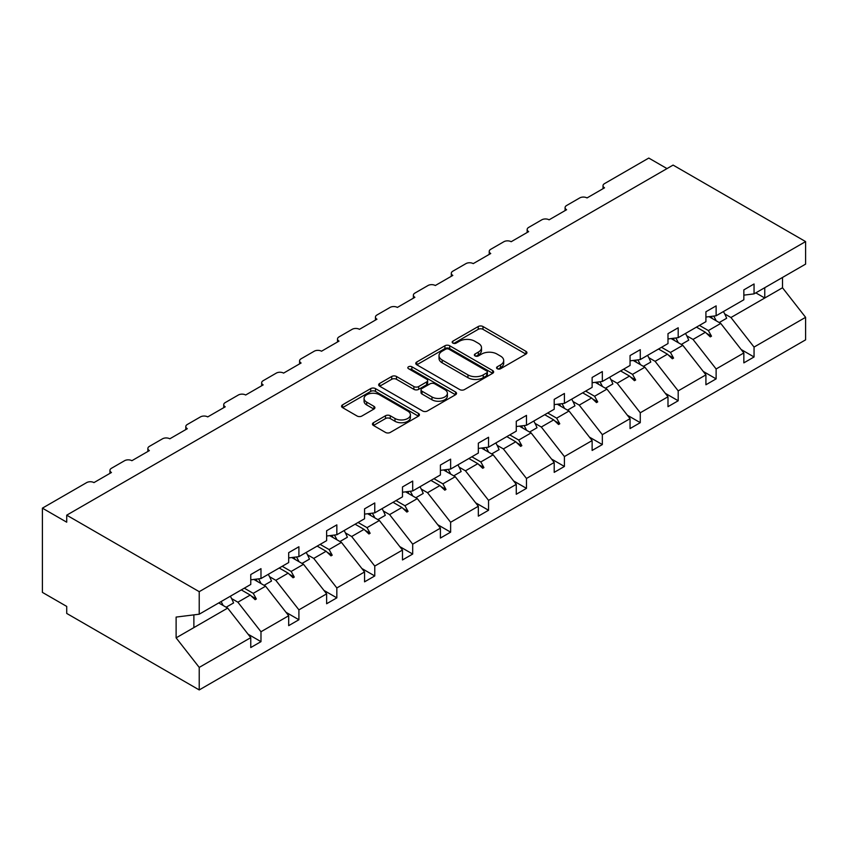 <?xml version="1.0" encoding="UTF-8"?>
<svg xmlns="http://www.w3.org/2000/svg" width="848" height="848" viewBox="0 0 848 848"><rect width="100%" height="100%" fill="white"/><g stroke="black" fill="none" stroke-linecap="round" stroke-linejoin="round"><path stroke-width="1.27" d="M497.257 368.732A2.364 1.367 0 0 0 500.596 368.732L525.951 354.093A3.371 1.95 0 0 0 526.937 352.715A3.371 1.95 0 0 0 525.951 351.337L482.989 326.533A3.371 1.95 0 0 0 478.219 326.533L452.864 341.172A2.364 1.367 0 0 0 452.175 342.136A2.364 1.367 0 0 0 452.864 343.101A2.364 1.367 0 0 0 456.203 343.101L459.489 341.214A10.801 6.233 0 0 1 474.763 341.214L478.336 343.281A10.801 6.233 0 0 1 481.505 347.691A10.801 6.233 0 0 1 478.336 352.1L475.06 353.987A2.364 1.367 0 0 0 474.361 354.952A2.364 1.367 0 0 0 475.06 355.916A2.364 1.367 0 0 0 478.399 355.916L481.675 354.029A10.801 6.233 0 0 1 496.949 354.029L500.532 356.096A10.801 6.233 0 0 1 503.701 360.495A10.801 6.233 0 0 1 500.532 364.905L497.257 366.802A2.364 1.367 0 0 0 496.557 367.767A2.364 1.367 0 0 0 497.257 368.732L497.257 366.802M373.449 422.707A3.371 1.95 0 0 0 372.463 424.085A3.371 1.95 0 0 0 373.449 425.463L385.501 432.427A3.371 1.95 0 0 0 390.271 432.427L418.435 416.167A3.371 1.95 0 0 0 419.421 414.789A3.371 1.95 0 0 0 418.435 413.411L375.484 388.607A3.371 1.95 0 0 0 370.703 388.607L342.55 404.867A3.371 1.95 0 0 0 341.553 406.245A3.371 1.95 0 0 0 342.55 407.623L357.103 416.029A3.371 1.95 0 0 0 361.873 416.029L373.926 409.065A3.371 1.95 0 0 0 374.911 407.697A3.371 1.95 0 0 0 373.926 406.319L366.707 402.143A9.031 5.215 0 0 1 364.068 398.465A9.031 5.215 0 0 1 369.633 393.642A9.031 5.215 0 0 1 379.48 394.776L407.761 411.1A9.031 5.215 0 0 1 410.4 414.789A9.031 5.215 0 0 1 404.825 419.601A9.031 5.215 0 0 1 394.988 418.477L390.271 415.753A3.371 1.95 0 0 0 385.501 415.753L373.449 422.707L373.449 425.463M743.844 295.146L754.052 293.874L805.6 264.12L805.6 241.585L673.089 165.084L66.716 515.171L66.716 522.188L42.4 508.153L86.655 482.607A5.162 2.979 180 0 1 93.948 482.607L111.448 472.495A5.162 2.979 0 0 1 109.943 470.396A5.162 2.979 0 0 1 111.448 468.287L124.582 460.708A5.162 2.979 180 0 1 131.875 460.708L149.375 450.595A5.162 2.979 0 0 1 147.87 448.497A5.162 2.979 0 0 1 149.375 446.387L162.509 438.808A5.162 2.979 180 0 1 169.801 438.808L187.313 428.706A5.162 2.979 0 0 1 185.797 426.597A5.162 2.979 0 0 1 187.313 424.488L200.435 416.909A5.162 2.979 180 0 1 207.728 416.909L225.239 406.807A5.162 2.979 0 0 1 223.724 404.697A5.162 2.979 0 0 1 225.239 402.588L238.362 395.009A5.162 2.979 180 0 1 245.666 395.009L263.166 384.907A5.162 2.979 0 0 1 261.661 382.798A5.162 2.979 0 0 1 263.166 380.699L276.3 373.109A5.162 2.979 180 0 1 283.592 373.109L301.093 363.008A5.162 2.979 0 0 1 299.588 360.898A5.162 2.979 0 0 1 301.093 358.799L314.226 351.22A5.162 2.979 180 0 1 321.519 351.22L339.02 341.108A5.162 2.979 0 0 1 337.515 338.999A5.162 2.979 0 0 1 339.02 336.9L352.153 329.321A5.162 2.979 180 0 1 359.446 329.321L376.957 319.208A5.162 2.979 0 0 1 375.441 317.11A5.162 2.979 0 0 1 376.957 315L390.08 307.421A5.162 2.979 180 0 1 397.373 307.421L414.884 297.309A5.162 2.979 0 0 1 413.368 295.21A5.162 2.979 0 0 1 414.884 293.101L428.007 285.522A5.162 2.979 180 0 1 435.31 285.522L452.811 275.42A5.162 2.979 0 0 1 451.306 273.31A5.162 2.979 0 0 1 452.811 271.201L465.944 263.622A5.162 2.979 180 0 1 473.237 263.622L490.738 253.52A5.162 2.979 0 0 1 489.232 251.411A5.162 2.979 0 0 1 490.738 249.301L503.871 241.722A5.162 2.979 180 0 1 511.164 241.722L528.664 231.621A5.162 2.979 0 0 1 527.159 229.511A5.162 2.979 0 0 1 528.664 227.412L541.798 219.823A5.162 2.979 180 0 1 549.091 219.823L566.602 209.721A5.162 2.979 0 0 1 565.086 207.612A5.162 2.979 0 0 1 566.602 205.513L579.725 197.934A5.162 2.979 180 0 1 587.017 197.934L604.529 187.821A5.162 2.979 0 0 1 603.013 185.712A5.162 2.979 0 0 1 604.529 183.613L648.773 158.067L667.016 168.593M805.6 241.585L199.227 591.671L66.716 515.171M459.722 389.571A3.371 1.95 0 0 0 464.492 389.571L492.656 373.311A3.371 1.95 0 0 0 493.642 371.933A3.371 1.95 0 0 0 492.656 370.555L449.705 345.761A3.371 1.95 0 0 0 444.924 345.761L416.771 362.011A3.371 1.95 0 0 0 415.774 363.389A3.371 1.95 0 0 0 416.771 364.767L459.722 389.571M409.478 369.24A2.364 1.367 0 0 1 411.874 369.58L411.874 366.771L455.546 391.988A3.371 1.95 0 0 1 456.531 393.366A3.371 1.95 0 0 1 455.546 394.744L427.381 410.994A3.371 1.95 0 0 1 422.611 410.994L379.66 386.2L379.66 383.444A3.371 1.95 0 0 0 378.664 384.822A3.371 1.95 0 0 0 379.66 386.2M379.66 383.444L391.712 376.48A3.371 1.95 0 0 1 396.482 376.48L413.898 386.54A3.371 1.95 0 0 0 418.679 386.54L426.671 381.929A3.371 1.95 0 0 0 427.657 380.551A3.371 1.95 0 0 0 426.671 379.173L408.535 368.7A2.364 1.367 0 0 1 407.846 367.735A2.364 1.367 0 0 1 409.298 366.474A2.364 1.367 0 0 1 411.874 366.771M199.227 591.671L199.227 614.206L250.764 584.442L250.764 574.552L260.983 568.658L260.983 578.548L250.764 579.82M248.072 634.198L260.983 641.65L260.983 631.749L288.691 615.754L265.594 586.201L253.881 579.438M231.61 598.582L237.885 602.207L260.983 631.749M260.983 578.548L288.691 562.542L288.691 552.652L298.909 546.759L298.909 556.648L288.691 557.92M285.999 612.298L298.909 619.75L298.909 609.85L326.628 593.854L303.531 564.302L291.807 557.539M269.537 576.682L275.812 580.308L298.909 609.85M298.909 556.648L326.628 540.653L326.628 530.753L336.836 524.859L336.836 534.749L326.628 536.021M323.925 590.399L336.836 597.851L336.836 587.95L364.555 571.955L341.458 542.402L329.734 535.639M307.474 554.783L313.739 558.408L336.836 587.95M336.836 534.749L364.555 518.753L364.555 508.853L374.763 502.959L374.763 512.86L364.555 514.132M361.852 568.499L374.763 575.951L374.763 566.061L402.482 550.055L379.385 520.502L367.661 513.74M345.401 532.894L351.666 536.508L374.763 566.061M374.763 512.86L402.482 496.854L402.482 486.953L412.69 481.06L412.69 490.96L402.482 492.232M399.779 546.6L412.69 554.051L412.69 544.162L440.409 528.156L417.311 498.613L405.598 491.84M383.328 510.994L389.592 514.609L412.69 544.162M412.69 490.96L440.409 474.954L440.409 465.054L450.627 459.16L450.627 469.061L440.409 470.333M437.716 524.7L450.627 532.162L450.627 522.262L478.336 506.256L455.238 476.714L443.525 469.94M421.255 489.095L427.53 492.709L450.627 522.262M450.627 469.061L478.336 453.055L478.336 443.165L488.554 437.261L488.554 447.161L478.336 448.433M475.643 502.8L488.554 510.263L488.554 500.362L516.273 484.356L493.176 454.814L481.452 448.041M459.181 467.195L465.457 470.81L488.554 500.362M488.554 447.161L516.273 431.155L516.273 421.265L526.481 415.372L526.481 425.261L516.273 426.533M513.57 480.911L526.481 488.363L526.481 478.463L554.2 462.467L531.102 432.915L519.379 426.152M497.119 445.295L503.383 448.921L526.481 478.463M526.481 425.261L554.2 409.255L554.2 399.366L564.408 393.472L564.408 403.362L554.2 404.634M551.497 459.012L564.408 466.464L564.408 456.563L592.127 440.568L569.029 411.015L557.306 404.252M535.046 423.396L541.31 427.021L564.408 456.563M564.408 403.362L592.127 387.366L592.127 377.466L602.334 371.572L602.334 381.462L592.127 382.734M589.424 437.112L602.334 444.564L602.334 434.664L630.053 418.668L606.956 389.115L595.243 382.353M572.972 401.496L579.237 405.121L602.334 434.664M602.334 381.462L630.053 365.467L630.053 355.566L640.272 349.673L640.272 359.573L630.053 360.845M627.361 415.213L640.272 422.664L640.272 412.775L667.991 396.769L644.883 367.216L633.17 360.453M610.899 379.607L617.174 383.222L640.272 412.775M640.272 359.573L667.991 343.567L667.991 333.667L678.199 327.773L678.199 337.674L667.991 338.946M665.288 393.313L678.199 400.765L678.199 390.875L705.918 374.869L682.82 345.316L671.097 338.553M648.837 357.708L655.101 361.322L678.199 390.875M678.199 337.674L705.918 321.668L705.918 311.767L716.125 305.874L716.125 315.774L705.918 317.046M703.215 371.413L716.125 378.876L716.125 368.975L743.844 352.969L743.844 362.87L754.052 356.976L754.052 347.076L805.6 317.322L805.6 339.847L199.227 689.933L66.716 613.433L66.716 606.415L42.4 592.381L42.4 508.153M686.763 335.808L693.028 339.423L716.125 368.975M754.052 293.874L754.052 283.974L743.844 289.878L743.844 299.768L716.125 315.774M741.141 349.514L754.052 356.976M724.69 313.908L730.955 317.523L754.052 347.076M199.227 614.206L176.119 617.079L176.119 637.855L227.667 608.101L218.731 602.939M227.667 608.101L250.764 637.643L250.764 647.543L260.983 641.65M298.909 619.75L288.691 625.644L288.691 615.754M336.836 597.851L326.628 603.744L326.628 593.854M374.763 575.951L364.555 581.845L364.555 571.955M412.69 554.051L402.482 559.956L402.482 550.055M450.627 532.162L440.409 538.056L440.409 528.156M488.554 510.263L478.336 516.156L478.336 506.256M526.481 488.363L516.273 494.257L516.273 484.356M564.408 466.464L554.2 472.357L554.2 462.467M602.334 444.564L592.127 450.458L592.127 440.568M640.272 422.664L630.053 428.558L630.053 418.668M678.199 400.765L667.991 406.669L667.991 396.769M716.125 378.876L705.918 384.769L705.918 374.869M176.119 637.855L199.227 667.408L250.764 637.643M199.227 667.408L199.227 689.933M237.885 602.207L250.245 595.063L255.131 599.674L256.35 598.964L253.234 593.335L265.594 586.201M244.298 588.183L253.234 593.335M241.309 589.901L250.245 595.063M275.812 580.308L288.172 573.163L293.058 577.774L294.277 577.075L291.161 571.446L303.531 564.302M282.225 566.284L291.161 571.446M279.236 568.012L288.172 573.163M313.739 558.408L326.109 551.264L330.985 555.875L332.204 555.175L329.088 549.546L341.458 542.402M320.152 544.384L329.088 549.546M317.173 546.112L326.109 551.264M351.666 536.508L364.036 529.375L368.922 533.975L370.131 533.275L367.014 527.647L379.385 520.502M358.079 522.485L367.014 527.647M355.1 524.212L364.036 529.375M389.592 514.609L401.963 507.475L406.849 512.075L408.058 511.376L404.952 505.747L417.311 498.613M396.016 500.585L404.952 505.747M393.027 502.313L401.963 507.475M427.53 492.709L439.889 485.575L444.776 490.176L445.995 489.476L442.879 483.848L455.238 476.714M433.943 478.685L442.879 483.848M430.954 480.413L439.889 485.575M465.457 470.81L477.816 463.676L482.703 468.276L483.922 467.577L480.805 461.948L493.176 454.814M471.87 456.796L480.805 461.948M468.88 458.514L477.816 463.676M503.383 448.921L515.754 441.776L520.63 446.387L521.849 445.677L518.732 440.048L531.102 432.915M509.796 434.897L518.732 440.048M506.818 436.614L515.754 441.776M541.31 427.021L553.68 419.877L558.567 424.488L559.775 423.777L556.659 418.159L569.029 411.015M547.723 412.997L556.659 418.159M544.745 414.725L553.68 419.877M579.237 405.121L591.607 397.977L596.494 402.588L597.713 401.888L594.596 396.26L606.956 389.115M585.661 391.098L594.596 396.26M582.671 392.825L591.607 397.977M617.174 383.222L629.534 376.077L634.421 380.688L635.64 379.989L632.523 374.36L644.883 367.216M623.587 369.198L632.523 374.36M620.598 370.926L629.534 376.077M655.101 361.322L667.461 354.188L672.347 358.789L673.566 358.089L670.45 352.461L682.82 345.316M661.514 347.298L670.45 352.461M658.525 349.026L667.461 354.188M693.028 339.423L705.398 332.289L710.274 336.889L711.493 336.19L708.377 330.561L720.747 323.427L743.844 352.969M699.441 325.399L708.377 330.561M720.747 323.427L709.023 316.654M696.462 327.127L705.398 332.289M730.955 317.523L782.503 287.769L805.6 317.322M755.822 292.857L764.758 298.019L764.758 287.695M782.503 277.455L782.503 287.769M193.874 627.615L193.874 614.874M706.437 333.275L711.493 336.19M668.51 355.174L673.566 358.089M630.583 377.063L635.64 379.989M592.657 398.963L597.713 401.888M554.719 420.862L559.775 423.777M516.792 442.762L521.849 445.677M478.866 464.662L483.922 467.577M440.939 486.561L445.995 489.476M403.012 508.461L408.058 511.376M365.075 530.35L370.131 533.275M327.148 552.249L332.204 555.175M289.221 574.149L294.277 577.075M251.294 596.049L256.35 598.964M498.2 369.071L500.532 367.714A10.801 6.233 0 0 0 503.701 363.304L503.701 360.495M481.505 347.691L481.505 350.489A10.801 6.233 0 0 1 478.336 354.899L476.004 356.255M525.908 354.114L482.989 329.342A3.371 1.95 0 0 0 478.219 329.342L453.807 343.44M492.656 370.555L492.656 373.311L449.705 348.56A3.371 1.95 0 0 0 444.924 348.56L416.813 364.799M486.688 372.897A2.364 1.367 0 0 0 487.388 371.933A2.364 1.367 0 0 0 486.688 370.968L448.984 349.206A2.364 1.367 0 0 0 445.645 349.206L442.179 351.199A10.801 6.233 0 0 0 439.02 355.609A10.801 6.233 0 0 0 442.179 360.018L467.958 374.901A10.801 6.233 0 0 0 483.233 374.901L486.688 372.897L486.688 375.706A2.364 1.367 0 0 0 487.388 374.742L487.388 371.933M439.02 355.609L439.02 358.418A10.801 6.233 0 0 0 442.179 362.827L442.179 360.018M486.688 375.706L483.233 377.71A10.801 6.233 0 0 1 467.958 377.71L442.179 362.827M379.703 386.222L391.712 379.289L391.712 376.48M427.657 380.551L427.657 383.36A3.371 1.95 0 0 1 426.671 384.738L418.679 389.349A3.371 1.95 0 0 1 413.898 389.349L396.482 379.289A3.371 1.95 0 0 0 391.712 379.289M411.874 369.58L455.503 394.765M431.982 396.981A9.031 5.215 0 0 0 441.819 398.104A9.031 5.215 0 0 0 447.394 393.292A9.031 5.215 0 0 0 444.744 389.603L434.78 383.858A3.371 1.95 0 0 0 430.01 383.858L422.018 388.469A3.371 1.95 0 0 0 421.032 389.847A3.371 1.95 0 0 0 422.018 391.225L431.982 396.981L431.982 399.79A9.031 5.215 0 0 0 441.819 400.913A9.031 5.215 0 0 0 447.394 396.101L447.394 393.292M421.032 389.847L421.032 392.656A3.371 1.95 0 0 0 422.018 394.034L422.018 391.225M431.982 399.79L422.018 394.034M410.4 414.789L410.4 417.598A9.031 5.215 0 0 1 404.825 422.41A9.031 5.215 0 0 1 394.988 421.286L390.271 418.562A3.371 1.95 0 0 0 385.501 418.562L373.491 425.495M364.068 398.465L364.068 401.263A9.031 5.215 0 0 0 366.707 404.952L366.707 402.143M373.883 409.096L366.707 404.952M418.393 416.188L375.484 391.416A3.371 1.95 0 0 0 370.703 391.416L342.592 407.644M713.677 316.081A27.507 15.879 60 0 1 716.221 320.809M723.408 311.566A27.507 15.879 60 0 1 726.651 318.265L719.231 322.547M711.059 316.399A23.384 13.504 60 0 1 712.394 318.604M675.739 337.981A27.507 15.879 60 0 1 678.283 342.709M685.481 333.465A27.507 15.879 60 0 1 688.724 340.165L681.304 344.447M673.121 338.299A23.384 13.504 60 0 1 674.467 340.504M637.813 359.87A27.507 15.879 60 0 1 640.357 364.608M647.543 355.365A27.507 15.879 60 0 1 650.787 362.064L643.378 366.347M635.194 360.199A23.384 13.504 60 0 1 636.541 362.403M599.886 381.77A27.507 15.879 60 0 1 602.43 386.508M609.617 377.265A27.507 15.879 60 0 1 612.86 383.964L605.451 388.246M597.268 382.098A23.384 13.504 60 0 1 598.614 384.292M561.959 403.669A27.507 15.879 60 0 1 564.503 408.397M571.69 399.164A27.507 15.879 60 0 1 574.933 405.863L567.513 410.146M559.341 403.998A23.384 13.504 60 0 1 560.676 406.192M524.022 425.569A27.507 15.879 60 0 1 526.576 430.296M533.763 421.064A27.507 15.879 60 0 1 537.007 427.763L529.587 432.045M521.403 425.897A23.384 13.504 60 0 1 522.75 428.092M486.095 447.468A27.507 15.879 60 0 1 488.639 452.196M495.836 442.963A27.507 15.879 60 0 1 499.08 449.663L491.66 453.934M483.477 447.797A23.384 13.504 60 0 1 484.823 449.991M448.168 469.368A27.507 15.879 60 0 1 450.712 474.096M457.899 464.852A27.507 15.879 60 0 1 461.142 471.552L453.733 475.834M445.55 469.686A23.384 13.504 60 0 1 446.896 471.891M410.241 491.268A27.507 15.879 60 0 1 412.785 495.995M419.972 486.752A27.507 15.879 60 0 1 423.216 493.451L415.806 497.734M407.623 491.586A23.384 13.504 60 0 1 408.969 493.79M372.314 513.157A27.507 15.879 60 0 1 374.858 517.895M382.045 508.652A27.507 15.879 60 0 1 385.289 515.351L377.869 519.633M369.696 513.485A23.384 13.504 60 0 1 371.032 515.69M334.377 535.056A27.507 15.879 60 0 1 336.932 539.794M344.118 530.551A27.507 15.879 60 0 1 347.362 537.25L339.942 541.533M331.759 535.385A23.384 13.504 60 0 1 333.105 537.579M296.45 556.956A27.507 15.879 60 0 1 298.994 561.683M306.192 552.451A27.507 15.879 60 0 1 309.435 559.15L302.015 563.432M293.832 557.284A23.384 13.504 60 0 1 295.178 559.479M258.523 578.855A27.507 15.879 60 0 1 261.067 583.583M268.254 574.35A27.507 15.879 60 0 1 271.498 581.05L264.088 585.332M255.905 579.184A23.384 13.504 60 0 1 257.251 581.378M221.084 601.582A27.507 15.879 60 0 1 223.141 605.483M230.327 596.25A27.507 15.879 60 0 1 233.571 602.949L226.162 607.221M500.532 367.714L500.532 364.905M475.06 355.916L475.06 353.987M478.336 354.899L478.336 352.1M452.864 343.101L452.864 341.172M478.219 329.342L478.219 326.533M482.989 329.342L482.989 326.533M525.951 354.093L525.951 351.337M416.771 364.767L416.771 362.011M444.924 348.56L444.924 345.761M449.705 348.56L449.705 345.761M467.958 377.71L467.958 374.901M483.233 377.71L483.233 374.901M396.482 379.289L396.482 376.48M413.898 389.349L413.898 386.54M418.679 389.349L418.679 386.54M426.671 384.738L426.671 381.929M455.546 394.744L455.546 391.988M385.501 418.562L385.501 415.753M390.271 418.562L390.271 415.753M394.988 421.286L394.988 418.477M373.926 409.065L373.926 406.319M342.55 407.623L342.55 404.867M370.703 391.416L370.703 388.607M375.484 391.416L375.484 388.607M418.435 416.167L418.435 413.411M603.013 188.691L603.013 185.712M565.086 210.59L565.086 207.612M527.159 232.49L527.159 229.511M489.232 254.389L489.232 251.411M451.306 276.289L451.306 273.31M413.368 298.189L413.368 295.21M375.441 320.088L375.441 317.11M337.515 341.977L337.515 338.999M299.588 363.877L299.588 360.898M261.661 385.776L261.661 382.798M223.724 407.676L223.724 404.697M185.797 429.576L185.797 426.597M147.87 451.475L147.87 448.497M109.943 473.375L109.943 470.396"/></g></svg>
